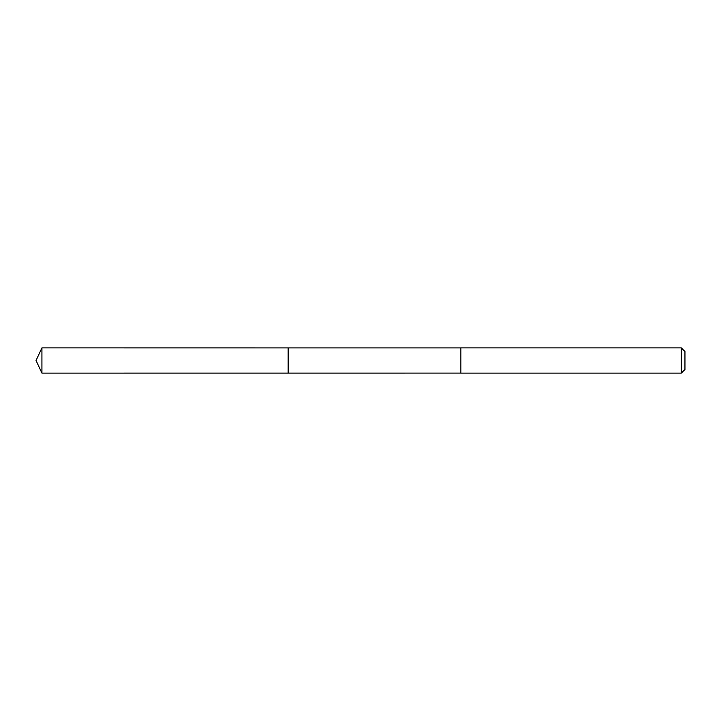 <?xml version="1.0" encoding="UTF-8"?>
<svg xmlns="http://www.w3.org/2000/svg" width="721" height="721" viewBox="0 0 721 721"><rect width="100%" height="100%" fill="white"/><g stroke="black" fill="none" stroke-linecap="round" stroke-linejoin="round"><path stroke-width="0.54" stroke-dasharray="3.6 2.7" d="M288.139 350.739L288.139 373.099L288.139 350.739M41.926 373.108L41.926 347.892M460.872 350.748L460.872 373.108L460.872 350.748M681.309 373.108L681.309 347.892M684.95 369.467L684.95 351.533"/><path stroke-width="1.08" d="M288.139 373.099L288.139 347.901L41.926 347.892L41.926 373.108L288.139 373.099L288.139 347.901L460.872 347.901L460.872 373.099L41.926 373.108L36.05 360.5L41.926 373.108M460.872 370.261L460.872 373.108L681.309 373.108L681.309 347.892L460.872 347.892L460.872 370.261M681.309 347.892L684.95 351.533L684.95 369.467L681.309 373.108M36.05 360.5L41.926 347.892"/></g></svg>
